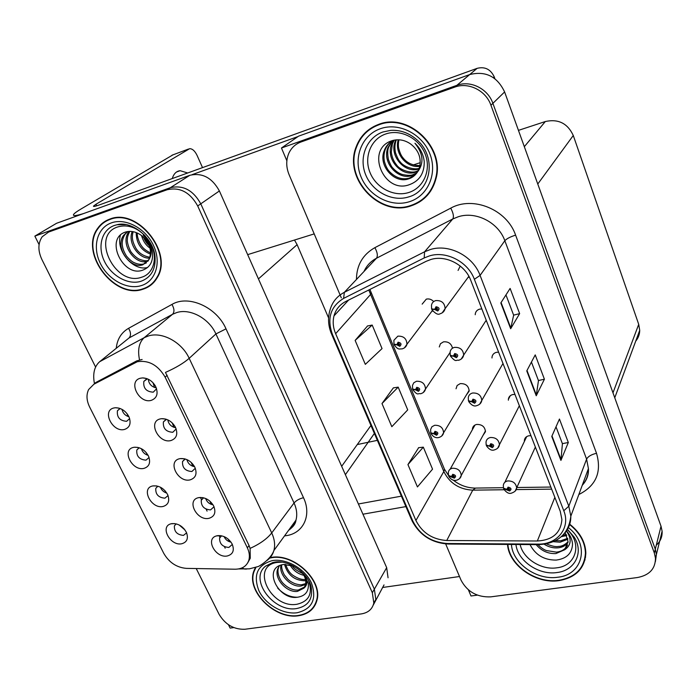 <?xml version="1.0" encoding="UTF-8"?>
<svg xmlns="http://www.w3.org/2000/svg" width="697" height="697" viewBox="0 0 697 697"><rect width="100%" height="100%" fill="white"/><g stroke="black" fill="none" stroke-linecap="round" stroke-linejoin="round"><path stroke-width="1.05" d="M185.245 458.983L182.527 461.536C182.17 467.748 185.289 471.067 191.893 471.512L195.308 468.253M194.585 466.685C190.534 465.91 187.972 463.54 186.883 459.584M179.782 458.696C166.975 461.013 177.84 483.03 190.133 479.876C195.901 477.933 197.417 473.603 194.698 466.903C191.065 460.944 186.238 458.173 180.209 458.609L179.782 458.696M157.888 486.21L155.788 488.362C155.431 494.373 158.472 497.649 164.928 498.172L168.047 495.567M166.827 493.101C163.743 492.169 161.626 490.218 160.458 487.229M152.826 485.931C140.48 488.031 151.249 509.376 163.089 506.466C168.352 504.82 169.902 500.934 167.733 494.8C164.135 488.353 159.177 485.4 152.861 485.922L152.826 485.931M203.594 497.797L201.259 500.254C201.05 506.222 204.151 509.429 210.581 509.89L214.023 506.736M213.029 504.82C209.37 504.097 206.913 501.988 205.641 498.486M198.802 497.614L198.471 497.684C186.099 500.132 196.859 521.182 208.926 518.333C214.685 516.538 216.236 512.365 213.604 505.83C209.875 499.784 204.944 497.039 198.802 497.614M221.568 535.801L219.599 538.136C219.511 543.86 222.604 546.962 228.869 547.441L232.336 544.409M231.012 542.127C227.771 541.447 225.462 539.6 224.085 536.585M217.403 535.688L216.401 535.932C204.935 538.894 215.704 558.497 227.318 555.971C233.059 554.315 234.654 550.29 232.092 543.913C228.433 537.971 223.537 535.226 217.403 535.688M166.522 419.341L163.386 421.929C162.863 428.402 165.999 431.852 172.786 432.279L176.167 428.951M175.67 427.705C171.262 426.834 168.63 424.22 167.777 419.847M160.336 418.897C147.511 421.493 158.611 443.998 170.922 440.556C176.698 438.457 178.179 433.97 175.365 427.095C171.976 421.415 167.393 418.609 161.626 418.688L160.336 418.897M147.389 378.828L143.826 381.416C143.12 388.168 146.265 391.749 153.253 392.176L156.59 388.795M156.267 387.854C151.528 386.861 148.879 383.986 148.304 379.238M140.454 378.21C127.603 381.085 138.956 404.094 151.275 400.357C157.069 398.092 158.507 393.43 155.597 386.382C152.451 381.015 148.156 378.192 142.711 377.905L140.454 378.21M120.18 408.512L117.418 410.768C116.739 417.276 119.806 420.788 126.619 421.302L129.651 418.618M128.936 416.745C125.181 415.604 122.872 413.147 122.027 409.366M113.846 407.98C101.466 410.611 112.714 432.889 124.571 429.422C129.799 427.54 131.297 423.401 129.05 416.998C125.887 410.96 121.33 407.867 115.397 407.736L113.846 407.98M139.234 447.77L136.804 449.992C136.298 456.247 139.356 459.637 145.987 460.151L149.062 457.493M148.121 455.341C144.68 454.313 142.449 452.109 141.413 448.702M133.554 447.378C121.182 449.739 132.195 471.547 144.044 468.358C149.289 466.598 150.805 462.59 148.6 456.317C145.211 450.062 140.445 447.038 134.303 447.247L133.554 447.378M174.381 525.904L176.184 523.848L174.381 525.904C174.154 531.689 177.186 534.843 183.477 535.383L186.622 532.856M185.053 530.042L179.181 524.98M171.689 523.656L171.079 523.796C159.543 526.374 170.303 546.352 181.743 543.756C187.014 542.231 188.582 538.467 186.447 532.456C182.91 526.148 177.988 523.22 171.689 523.656M98.774 226.873L98.129 228.05M254.222 569.946L254.056 570.974M137.326 361.717L93.895 384.23L88.632 389.536C86.167 394.702 86.498 400.54 89.634 407.031L163.743 553.313C169.083 562.505 176.637 567.524 186.387 568.377L235.133 569.214C242.286 569.109 246.86 566.069 248.873 560.109C249.901 556.284 249.387 552.19 247.339 547.807L165.128 377.155C158.062 365.123 148.792 359.974 137.326 361.717M294.491 240.038L297.105 244.664L328.592 317.928M374.367 433.421L369.253 440.757M384.03 584.905L373.235 605.118L375.831 599.455L374.359 589.165L200.78 203.838C193.191 190.194 183.05 184.818 170.373 187.693L34.85 236.117L39.076 244.603M228.468 624.747L230.132 628.084L233.791 627.596M388.055 577.769L386.678 567.654L219.389 190.961C212.071 177.674 202.2 172.464 189.776 175.322L56.57 223.275L34.85 236.117M225.175 548.173L224.451 546.692M220.017 537.614L219.006 535.54M207.079 511.11L206.138 509.185M201.599 499.871L200.405 497.431M377.356 440.356L357.265 444.564M420.265 162.654L413.365 164.919M433.682 301.574C431.556 299.344 429.091 298.534 426.303 299.126L422.155 304.136M452.51 348.195C451.308 343.525 448.293 341.417 443.458 341.861L440.443 343.743L439.284 346.949M466.328 395.042L469.151 391.13C468.724 385.929 465.744 383.428 460.212 383.629L457.136 385.502L456.038 388.769M514.97 394.424L512.783 394.546C510.169 395.234 508.697 396.82 508.374 399.311L508.374 400.191M498.599 352.177L496.403 352.333C493.851 353.048 492.387 354.651 492.012 357.125L491.986 357.97M481.854 308.937L479.641 309.128C477.157 309.869 475.711 311.463 475.284 313.92L475.232 314.722M460.229 266.045L458.077 270.41M482.969 435.451L485.461 431.704C484.946 426.721 481.993 424.307 476.6 424.456C474.204 425.048 472.819 426.486 472.444 428.742L472.418 429.613M530.957 435.703L528.788 435.791C526.122 436.444 524.641 438.021 524.362 440.521L524.388 441.419M656.295 545.167C660.468 541.403 662.403 536.76 662.106 531.227L656.417 554.35L655.407 561.573L656.417 554.35L655.293 549.219L492.892 103.348C487.909 88.702 470.527 80.068 456.857 85.33L281.457 148.008L286.859 160.772M662.106 531.227L661.017 526.2L504.611 91.943C497.231 76.461 485.591 70.667 469.691 74.562L298.586 136.159L281.457 148.008M468.428 589.906L470.998 595.987L477.375 595.133M431.713 311.446L432.68 311.019M449.251 353.727L449.966 353.362M502.624 364.095L503.112 363.817M485.478 321.387L486.462 320.855M467.844 277.667L469.255 276.979M518.446 130.374L545.315 121.539C558.297 118.682 567.619 123.334 573.274 135.488L638.713 324.34L639.715 330.343C639.646 334.394 638.313 337.993 635.725 341.129M418.122 202.278L420.7 201.198M109.699 219.137C104.707 220.932 100.708 223.998 97.702 228.32C78.961 252.828 114.482 299.893 143.051 289.177C149.193 287.216 153.906 283.391 157.182 277.72C173.579 252.741 137.213 207.436 109.699 219.137M106.545 220.496L104.628 222.09M255.424 567.489L253.673 571.496C246.337 591.457 275.28 619.868 298.577 615.73C308.344 614.17 314.46 609.056 316.926 600.387C323.112 580.331 293.454 552.669 270.854 557.522L270.105 557.661M151.092 284.934L149.724 285.456M148.139 286.955L146.553 287.504M93.895 384.23L96.291 382.235L94.4 383.463C92.605 373.644 94.365 366.395 99.671 361.699L144.218 337.662L148.522 335.91C162.331 331.537 181.978 342.297 189.183 358.319C183.72 363.12 175.81 367.816 165.468 372.416L249.056 545.559L250.11 548.391L250.267 558.245L247.609 563.045M96.291 382.235L136.717 360.898L142.127 359.478M255.268 568.543L255.607 567.428M196.232 568.543L219.076 614.284C225.305 624.608 233.904 629.6 244.856 629.26L361.264 613.918C368.19 612.794 372.372 609.169 373.81 603.027L375.831 599.455L374.359 589.165L200.78 203.838C193.191 190.194 183.05 184.818 170.373 187.693L52.162 229.932L48.006 232.275M373.81 603.027L372.329 592.711L197.704 205.964C190.063 192.267 179.887 186.857 167.158 189.741L48.616 232.049L42.203 236.745C37.926 243.105 37.812 250.685 41.881 259.493L95.367 366.596M314.347 605.719L315.462 604.438M149.968 285.282L152.12 284.062M378.645 124.388C367.755 128.509 360.244 136.028 356.123 146.954C343.307 178.598 379.447 217.229 410.899 205.92C424.168 201.398 432.593 192.058 436.191 177.909C444.625 146.605 407.945 112.391 378.645 124.388M369.549 129.102L365.742 132.857M507.503 544.435C508.897 565.276 535.958 584.304 559.107 580.61C575.94 577.534 584.853 568.343 585.846 553.035C585.436 542.057 580.061 532.447 569.728 524.205M424.055 198.619L421.38 200.17M419.437 202.025L414.34 204.169M430.938 259.467C445.906 254.814 465.134 264.799 470.745 280.281L560.257 511.319L561.904 519.518C560.806 532.935 552.616 540.097 537.343 541.003L446.751 540.506C432.506 539.513 422.225 532.839 415.917 520.493L335.64 333.68C333.096 327.634 332.547 321.7 334.002 315.889C335.788 309.451 339.657 304.676 345.599 301.574L426.215 261.297L430.938 259.467M429.518 255.877L424.203 257.942L343.621 298.386C330.465 306.514 326.745 318.564 332.469 334.516L412.79 521.025C419.89 534.887 431.434 542.388 447.43 543.521L537.953 544.113C557.26 544.749 570.869 527.812 563.777 510.744L474.361 279.297C468.062 261.845 446.359 250.598 429.518 255.877M445.671 543.921L461.066 580.226C467.33 591.866 477.236 597.407 490.775 596.859L637.372 577.543C649.36 575.278 655.398 568.822 655.476 558.184L656.417 554.35L655.293 549.219L492.892 103.348C487.909 88.702 470.527 80.068 456.857 85.33L303.674 140.062L297.384 143.66M556.006 426.825L562.418 443.719L560.919 460.403L568.316 442.508L559.447 419.036L551.771 436.435L560.919 460.403M562.392 443.64L568.316 442.508M505.961 294.927L513.645 315.201L510.666 328.723L519.64 313.633L510.117 288.427L500.821 302.942L510.666 328.723M513.628 315.14L519.64 313.633M531.436 362.065L538.467 380.597L536.246 395.757L544.409 379.212L535.226 354.895L526.766 370.909L536.246 395.757M538.441 380.527L544.409 379.212M655.476 558.184L654.344 553.026L490.941 105.238C485.931 90.523 468.454 81.837 454.723 87.125L300.912 142.014C295.476 144.044 291.485 147.72 288.941 153.035C285.97 159.866 286.014 167.053 289.055 174.59L341.33 297.854M367.528 325.969L355.139 340.415L365.324 364.357L382.043 348.587L372.189 325.063L367.363 326.004M418.662 447.683L407.937 464.585L417.442 486.933L432.541 469.159L423.323 447.16L418.496 447.701M381.991 403.563L391.827 426.695L407.719 409.88L398.187 387.14L393.361 387.872L381.991 403.563L398.187 387.14M355.139 340.415L372.189 325.063M407.937 464.585L423.323 447.16M583.868 562.157L585.071 559.682M423.445 198.549L427.54 195.177M183.851 528.544L184.775 529.955M228.076 538.999L229.67 541.804M165.119 490.827L166.339 492.962M146.152 452.484L147.511 455.176M126.88 413.452L128.283 416.571M209.762 501.038L211.479 504.462M191.152 462.355L192.903 466.319M172.246 422.922L173.919 427.339M155.457 386.112L155.161 385.598M153.018 382.749L154.516 387.488M448.685 476.034L454.322 478.151C456.387 476.391 455.864 475.11 452.745 474.317L451.49 476.53L452.719 476.356L453.216 475.467L452.719 476.356M453.216 475.467L454.4 476.443L453.852 477.001L451.56 476.696M451.49 476.53L448.485 475.467L448.345 472.374C448.694 470.161 450.053 468.785 452.414 468.236C457.755 468.175 460.7 470.588 461.257 475.467L459.628 478.56M453.277 475.459L452.745 476.417M503.696 488.745L509.655 491.002C511.833 489.242 511.319 487.952 508.113 487.133L506.763 489.355L508.035 489.189L508.575 488.301L509.777 489.224L509.193 489.843L506.832 489.521M508.435 488.336L508.035 489.189M506.763 489.355L503.495 488.144L503.321 485.504C503.582 483.065 505.029 481.54 507.669 480.939C512.931 480.825 515.928 483.143 516.669 487.865L515.196 491.106M508.505 488.309L508.061 489.25M172.255 178.563C173.745 173.771 176.367 171.148 180.122 170.695L187.693 172.978M494.879 78.683L494.208 76.827L493.345 77.602M298.028 136.542L192.084 174.668M314.208 233.896L247.67 254.64M83.562 213.561C76.104 215.835 72.749 216.175 73.516 214.58C74.204 213.413 76.775 211.513 81.227 208.873L172.969 154.847M202.522 167.62L197.077 155.405C194.907 150.961 192.433 148.714 189.654 148.67L95.942 204.273L96.674 205.824M95.942 204.273L93.476 206.112C93.232 206.8 95.201 206.39 99.383 204.909L477.123 68.341C484.912 66.424 490.601 69.247 494.208 76.827M405.898 506.597L362.945 514.212M459.497 576.524L382.575 587.484M358.397 503.983L401.402 496.151M430.946 433.281L433.787 433.813L436.583 435.268C438.648 433.421 438.108 432.114 434.963 431.347L433.717 433.639L434.954 433.438L435.451 432.523L436.644 433.534L436.095 434.092L434.98 433.508L433.787 433.813M435.52 432.515L434.954 433.438M433.717 433.639L430.746 432.741L430.633 429.439L431.931 426.747L434.667 425.275C440.147 425.161 443.118 427.653 443.597 432.767L441.689 436.061M435.599 432.506L434.98 433.508M412.781 389.484L415.586 389.876L418.409 391.331C420.465 389.396 419.916 388.063 416.745 387.314L415.517 389.701L416.754 389.475L417.25 388.525L418.453 389.571L417.912 390.128L416.78 389.545L415.586 389.876M417.425 388.499L416.754 389.475M415.517 389.701L412.572 388.97L412.485 385.415L413.809 382.749L416.492 381.259C422.112 381.093 425.118 383.69 425.501 389.039L423.288 392.524M417.494 388.499L416.78 389.545M394.18 344.597L396.933 344.849L399.782 346.313C401.838 344.283 401.272 342.907 398.074 342.192L396.854 344.675L398.1 344.423L398.588 343.429L399.799 344.518L399.268 345.076L398.126 344.492L396.933 344.849M398.876 343.403L398.1 344.423M396.854 344.675L393.953 344.118L393.901 340.275L397.856 336.154C403.65 335.937 406.682 338.637 406.952 344.266L404.391 347.908M398.954 343.412L398.126 344.492M486.375 445.54L489.486 446.185L492.343 447.666C494.522 445.81 493.99 444.486 490.758 443.701L489.416 446.01L490.697 445.81L491.237 444.886L492.448 445.853L491.864 446.472L490.723 445.88L489.486 446.185M491.176 444.904L490.697 445.81M489.416 446.01L486.175 444.965L486.018 442.142C486.314 439.694 487.761 438.152 490.339 437.516C495.733 437.341 498.764 439.729 499.444 444.669L497.693 448.162M491.246 444.886L490.723 445.88M468.637 401.263L471.712 401.76L474.596 403.241C476.774 401.298 476.234 399.947 472.967 399.181L471.634 401.585L472.923 401.359L473.455 400.4L474.683 401.394L474.108 402.021L472.949 401.428L471.712 401.76M473.49 400.392L472.923 401.359M471.634 401.585L468.436 400.714L468.279 397.673C468.628 395.234 470.066 393.683 472.592 393.012C478.116 392.777 481.174 395.251 481.784 400.418L479.71 404.164M473.568 400.383L472.949 401.428M450.462 355.871L453.486 356.219L456.396 357.7C458.574 355.662 458.016 354.268 454.732 353.536L453.407 356.036L454.705 355.784L455.237 354.79L456.474 355.818L455.899 356.455L454.732 355.862L453.486 356.219M455.385 354.764L454.705 355.784M453.407 356.036L450.245 355.348L450.114 352.055C450.515 349.641 451.935 348.091 454.392 347.385C460.064 347.089 463.165 349.659 463.679 355.087L461.231 359.068M455.455 354.764L454.732 355.862M431.826 309.32L434.797 309.512L437.742 311.001C439.912 308.858 439.345 307.429 436.034 306.724L434.719 309.329L436.017 309.05L436.549 308.004L437.794 309.085L437.228 309.721L436.052 309.12L434.797 309.512M436.819 307.978L436.017 309.05M434.719 309.329L431.591 308.832L431.487 305.242C431.94 302.873 433.351 301.322 435.721 300.599C441.567 300.241 444.695 302.916 445.113 308.632L442.238 312.822M436.897 307.987L436.052 309.12M150.021 242.408C158.454 256.426 154.072 273.721 141.657 277.214C115.127 287.103 90.044 235.438 117.758 226.917C127.333 224.207 136.499 227.222 145.264 235.952M109.873 219.511C137.117 207.933 173.091 252.776 156.851 277.493C153.61 283.104 148.949 286.876 142.885 288.819C114.613 299.431 79.458 252.863 97.989 228.607C100.969 224.321 104.925 221.289 109.873 219.511M153.871 282.32L151.859 283.749M149.053 259.415C153.288 252.288 151.327 244.203 143.173 235.168C147.912 239.594 150.953 244.83 152.277 250.868C153.671 261.148 150.256 267.657 142.031 270.392C122.707 276.936 104.141 238.052 125.957 231.927C131.027 230.62 136.124 231.752 141.247 235.333C149.768 242.6 152.373 250.624 149.053 259.415L142.824 264.79C130.295 269.425 114.413 247.252 123.639 235.29L127.595 231.561M149.271 245.745C146.849 243.697 144.932 240.848 143.512 237.189M150.029 248.149C145.865 245.205 143.033 241.005 141.552 235.56M150.535 254.144C141.099 250.45 136.307 243.253 136.176 232.554M150.604 252.915C146.37 250.92 143.39 248.637 141.665 246.058C139.487 243.48 136.734 236.135 137.335 233.042M149.62 258.151C138.476 258.875 127.42 242.512 132.212 231.535M149.933 257.263C143.573 256.226 138.86 253.168 135.802 248.071C131.986 240.874 131.777 237.085 133.118 231.683M148.025 261.131L147.79 261.209C135.305 265.836 119.553 243.811 128.745 231.909L129.119 231.404M148.478 260.469C146.335 261.183 143.164 260.704 138.964 259.049C136.377 257.637 133.92 255.511 131.602 252.662C129.755 250.659 126.706 242.19 127.368 239.498C127.255 237.381 128.065 234.671 129.808 231.378M146.448 262.83L144.079 263.884C140.82 264.79 137.213 264.233 133.258 262.211C131.158 261.018 128.901 258.962 126.479 256.052C124.214 252.375 122.881 249.108 122.489 246.259C121.714 242.539 122.524 238.601 124.92 234.445L127.664 231.552M106.754 220.853L108.828 219.459M147.686 267.448C133.449 271.638 115.484 250.798 120.468 235.046M408.738 192.511C394.058 197.26 376.119 187.946 370.011 172.525C363.686 157.182 370.787 139.069 385.65 134.007C400.409 128.71 419.219 138.241 425.24 154.203C431.487 170.094 423.515 187.998 408.738 192.511M378.82 124.824C407.823 112.958 444.12 146.84 435.747 177.813C432.192 191.806 423.854 201.032 410.733 205.502C379.621 216.697 343.856 178.493 356.515 147.18C360.593 136.351 368.025 128.901 378.82 124.824M430.79 190.9L427.183 194.881M417.311 172.255C424.194 163.481 423.41 153.81 414.959 143.251C420.291 148.313 423.384 154.394 424.229 161.477C424.438 173.614 419.167 181.455 408.425 185.01C383.193 193.496 364.897 148.505 392.481 140.559C398.884 138.851 404.983 140.036 410.786 144.113C418.479 150.169 421.441 157.749 419.664 166.871L417.311 172.255C415.081 175.592 412.154 177.805 408.529 178.902C394.502 183.964 378.183 165.808 384.091 150.996C385.842 146.204 388.909 142.658 393.3 140.341M419.96 165.546C412.58 165.686 406.813 162.959 402.639 157.374C401.211 155.666 399.93 152.809 398.815 148.81C398.187 146.457 398.231 143.451 398.928 139.801M419.812 166.261C406.743 168.657 393.997 152.992 398.257 139.783M419.019 168.901L418.941 168.927C405.157 173.936 389.222 156.206 395.068 141.674L395.783 139.897M419.245 168.273C414.558 170.173 403.415 167.08 399.86 161.408C398.919 160.815 397.473 157.975 395.521 152.896C394.598 148.487 394.737 144.497 395.957 140.916L396.366 139.844M417.921 171.253L415.525 172.203C401.664 177.23 385.598 159.36 391.461 144.732L393.727 140.245M418.217 170.687L416.388 171.375C411.596 173.623 400.069 170.329 396.628 164.971C393.648 161.338 391.871 157.008 391.305 151.99L392.367 143.965L394.197 140.141M416.562 173.335L412.058 175.522C398.109 180.567 381.921 162.558 387.811 147.842L392.333 140.611M416.919 172.847L412.929 174.686C410.847 175.618 407.318 175.557 402.361 174.485C398.972 173.466 395.765 171.262 392.742 167.872C391.801 167.228 390.355 164.475 388.421 159.604C387.393 153.837 387.497 149.655 388.726 147.058L392.585 140.533M415.377 174.72L409.418 178.057C402.282 180.018 395.643 177.874 389.492 171.628C387.454 169.484 385.763 166.121 384.413 161.538C383.672 157.557 383.873 153.784 385.023 150.203C386.025 146.779 390.242 141.447 392.507 140.559M369.802 129.494L374.15 126.314M308.64 580.688C312.97 593.469 309.102 601.328 297.044 604.247C270.802 609.065 249.875 565.964 277.162 562.418L281.797 562.174M269.73 558.07L271.002 557.835C293.367 553.026 322.72 580.409 316.586 600.256C314.147 608.829 308.1 613.883 298.438 615.434C275.385 619.528 246.738 591.422 253.996 571.662L255.965 567.306M316.142 602.879L315.149 604.247M304.563 574.886L308.309 583.581C308.954 591.622 305.19 596.196 297.035 597.294C277.824 599.986 262.203 567.245 283.452 564.509L293.446 566.034M303.918 575.33C297.872 573.919 293.228 570.442 289.987 564.884M302.794 573.535C297.14 571.026 293.542 568.343 292.017 565.476M305.704 580.566L304.441 580.758C294.3 580.366 287.661 574.912 284.533 564.396M305.312 579.442C301.993 579.895 297.967 578.588 293.254 575.53C289.952 573.413 287.417 569.684 285.665 564.361M305.574 584.495L300.938 586.038C291.093 587.414 278.504 574.877 281.013 565.058M305.73 583.598L301.818 584.713C300.372 584.966 298.098 584.626 294.997 583.694C291.755 582.335 289.281 580.749 287.582 578.954L284.219 574.764C282.137 570.582 281.309 567.271 281.754 564.84M300.808 571.113C304.929 575.661 306.488 580.252 305.478 584.905L303.866 588.19L297.392 591.396C286.964 592.877 273.895 578.867 277.659 569.066L279.48 565.659L277.659 569.066M304.685 586.935L298.281 590.054C293.036 590.446 287.931 588.155 282.965 583.197C278.8 578.606 276.883 571.296 278.573 567.759M303.866 588.19C307.847 584.931 307.839 580.226 303.84 574.067M297.671 597.233C290.318 597.364 283.67 594.341 277.728 588.172M567.271 529.694C582.622 543.477 576.105 565.859 556.877 567.802C541.36 570.32 522.933 558.602 520.154 544.514M569.615 524.562C579.765 532.708 585.036 542.188 585.428 553C584.443 568.133 575.626 577.221 558.977 580.279C536.054 583.938 509.254 565.075 507.895 544.435M585.593 556.973L584.661 559.56M566.487 530.896C570.172 534.991 572.185 539.408 572.533 544.157C572.054 553.366 566.617 558.68 556.215 560.083C544.148 560.161 535.418 554.995 530.016 544.584M566.766 535.488L561.338 536.699M567.872 539.217L560.153 542.196L553.444 541.7M567.707 538.319L560.676 540.794L555.631 540.637M567.985 542.588C565.676 545.629 562.366 547.38 558.053 547.842C553.409 548.269 548.809 547.084 544.235 544.287M568.038 541.778C564.831 544.88 561.686 546.431 558.576 546.422C555.884 547.032 551.858 546.187 546.526 543.895M565.18 532.63L568.046 541.517L564.701 549.759L555.918 553.575C548.034 553.906 541.447 550.918 536.176 544.627M567.515 544.941C565.581 549.088 561.895 551.493 556.459 552.137L546.483 550.569C543.895 549.733 541.046 547.755 537.927 544.636M566.286 534.477L562.88 535.226M564.701 549.759C571.322 545.141 571.888 538.903 566.4 531.018M134.39 362.876L136.717 360.898M189.776 175.322L167.158 189.741M219.389 190.961L197.704 205.964M386.678 567.654L372.329 592.711M297.105 244.664L258.439 278.887M370.943 425.475L341.669 466.31M247.339 547.807L249.056 545.559M165.128 377.155L167.175 375.291M661.017 526.2L654.344 553.026M469.691 74.562L454.723 87.125M504.611 91.943L490.941 105.238M573.274 135.488L537.77 184.017M545.315 121.539L524.327 146.684M638.713 324.34L612.985 392.829M116.242 348.308C117.174 339.23 121.287 332.565 128.579 328.313L171.941 304.423C188.417 294.491 216.671 307.081 226.011 328.845L303.509 497.719C299.422 498.703 296.269 500.455 294.056 502.981L215.913 333.941C209.109 318.459 190.194 308.187 176.742 312.552L172.542 314.286L128.98 338.01L123.778 342.218M303.509 497.719C311.881 515.179 303.456 533.118 286.572 535.61L284.533 535.888M288.593 530.295C292.252 527.829 294.718 524.449 295.972 520.136C297.419 514.761 296.774 509.037 294.056 502.981L271.725 532.944C274.592 539.182 275.315 545.054 273.886 550.552C272.71 554.707 270.401 558.018 266.968 560.475M139.505 359.844C137.483 349.737 139.051 342.349 144.218 337.662L172.542 314.286C174.59 311.968 174.389 308.684 171.941 304.423M250.11 548.391C259.911 543.93 267.117 538.781 271.725 532.944L189.183 358.319L215.913 333.941L226.011 328.845M241.868 567.985L244.647 569.04L246.729 569.04M48.616 232.049L52.162 229.932M99.671 361.699L128.98 338.01C131.114 335.675 130.975 332.443 128.579 328.313M356.446 279.497C356.594 265.2 362.736 254.588 374.873 247.662L450.724 208.15C472.906 195.604 506.928 209.518 515.606 235.142L596.519 453.294C591.387 454.488 588.076 456.43 586.595 459.131L504.837 240.718C498.477 222.491 475.955 210.964 458.33 216.732L452.771 218.971L376.485 258.238C370.778 261.253 366.613 265.662 364.017 271.464M596.519 453.294C601.938 472.096 596.048 485.844 578.832 494.53M582.23 485.347C586.377 480.616 588.442 475.04 588.425 468.619L586.595 459.131L568.804 506.205L570.826 516.163C570.895 522.759 568.813 528.483 564.587 533.318M332.469 334.516L331.328 333.532C328.13 325.534 327.703 317.649 330.047 309.877C332.295 302.01 337.06 296.155 344.344 292.322L424.569 251.809L430.441 249.5C449.077 243.602 473.132 256.052 480.085 275.393L474.361 279.297M424.203 257.942L424.569 251.809L452.771 218.971C454.043 216.68 453.364 213.073 450.724 208.15M412.79 521.025L411.396 519.361L331.633 334.229M447.43 543.521L448.694 544.035M374.873 247.662C377.452 252.366 377.992 255.895 376.485 258.238L344.344 292.322L343.621 298.386M537.953 544.113L539.008 544.645M563.777 510.744L568.804 506.205L480.085 275.393L504.837 240.718C506.719 238.662 510.309 236.797 515.606 235.142M300.912 142.014L303.674 140.062M415.917 520.493L443.815 471.529C449.643 483.239 459.288 489.442 472.74 490.157L504.184 489.747M446.751 540.506L472.74 490.157L475.502 488.074L503.382 487.7M537.343 541.003L554.847 497.362M516.277 489.59L551.658 489.137M368.783 289.996L443.815 471.529L444.477 469.247L443.823 467.687M335.64 333.68L370.299 294.779L371.274 293.062L370.83 292.026M536.429 395.19L526.993 370.464M510.875 328.217L501.082 302.542M561.076 459.785L551.98 435.947M188.495 149.045L172.011 155.204M469.752 74.535L477.123 68.341M475.868 312.047L476.574 311.001M125.93 224.626L117 224.748C131.942 220.426 153.418 238.252 154.995 256.296C155.928 269.059 151.275 277.38 141.038 281.266C128.414 285.334 111.45 276.047 104.428 261.331C97.223 246.677 101.727 229.792 114.482 225.445L117 224.748L125.791 224.6M111.468 222.848C125.669 217.682 145.664 228.398 153.54 245.536C161.626 262.612 155.64 281.309 141.343 285.596C127.159 290.126 108.148 279.697 100.246 263.187C92.143 246.747 97.136 227.771 111.468 222.848M408.625 196.929C392.333 202.165 372.468 191.832 365.672 174.747C358.633 157.74 366.456 137.623 382.949 131.977L390.738 130.365C400.906 129.834 409.967 133.284 417.921 140.742C436.836 158.071 430.79 191.065 408.625 196.929M380.362 128.727C398.797 122.036 422.417 133.981 429.936 154.002C437.733 173.928 427.67 196.214 409.252 201.755C390.939 207.584 368.678 195.988 361.02 176.82C353.1 157.749 361.804 135.113 380.362 128.727M273.172 562.427L265.592 566.147L274.174 562.235C288.279 559.099 308.562 573.518 311.167 586.883C313.162 598.88 308.353 606.094 296.748 608.525C273.686 612.898 248.594 579.094 265.592 566.147L272.971 562.47M272.327 560.606C286.345 558.175 304.911 568.708 311.42 582.901C317.057 599.045 312.3 608.995 297.157 612.75C283.191 614.728 265.479 604.491 258.909 590.742C252.933 574.955 257.402 564.901 272.327 560.606M567.48 529.345L574.223 537.16C584.086 552.442 574.903 570.573 557.069 572.525C538.947 575.478 517.601 560.876 515.946 544.488M568.395 527.62C590.263 544.409 583.041 574.886 557.774 577.229C536.89 580.61 512.426 563.254 511.45 544.462M184.749 459.184L182.527 461.536M157.792 486.245L155.788 488.362M203.271 497.954L201.259 500.254M202.592 497.588L198.471 497.684M221.411 535.888L219.599 538.136M220.461 535.618L216.401 535.932M165.834 419.55L163.386 421.929M146.509 379.037L143.826 381.416M119.814 408.625L117.418 410.768M138.999 447.857L136.804 449.992M174.808 523.595L171.079 523.796M374.333 433.525L345.39 474.674M248.873 560.109L250.267 558.245M138.006 447.43L134.303 447.247M118.969 408.12L115.397 407.736M146.483 378.506L142.711 377.905M165.633 419.063L161.626 418.688M156.607 485.914L152.861 485.922M184.33 458.748L180.209 458.609M510.3 395.696L508.374 399.311M474.265 425.51L472.444 428.742M525.965 437.176L524.362 440.521M639.715 330.343L614.763 397.769M98.608 227.753L97.702 228.32M288.793 530.016C293.21 527.028 295.598 523.735 295.972 520.136L273.886 550.552C270.689 559.848 257.681 567.341 257.481 566.713L249.395 568.839L238.696 568.935M356.794 146.422L356.123 146.954M582.256 485.286C586.743 480.442 588.799 474.884 588.425 468.619L570.826 516.163C568.708 534.05 557.983 543.538 538.633 544.645L448.241 544.035C431.591 542.954 419.455 535.078 411.849 520.415M334.002 315.889L348.57 300.093M369.889 289.438L444.477 469.247L448.459 475.398M453.285 480.137C459.698 485.208 466.859 487.856 474.788 488.083M516.826 487.517L550.857 487.055M485.478 430.833L461.257 475.467C460.848 477.872 459.166 479.484 456.213 480.311C453.285 480.773 450.837 479.501 448.877 476.495M474.997 425.039L450.114 469.238M535.357 447.065L516.669 487.865C516.616 490.2 514.874 491.969 511.415 493.162C508.984 493.981 506.484 492.666 503.905 489.224M508.2 488.475L507.991 488.911M526.679 436.627L504.881 482.246M180.122 170.695L176.524 172.002M469.194 390.285L443.597 432.767C443.118 435.155 441.445 436.758 438.605 437.568C435.651 438.143 433.159 436.862 431.129 433.726M435.181 432.637L434.911 433.081M450.027 352.569L425.501 389.039C424.926 391.426 423.279 393.003 420.57 393.779C417.599 392.942 418.226 396.236 412.946 389.919M417.041 388.604L416.71 389.083M432.375 310.566L406.952 344.266C406.351 346.566 404.73 348.108 402.091 348.909C399.451 348.631 398.51 350.547 394.31 345.024M398.449 343.482L398.057 343.987M519.352 405.741L499.444 444.669C499.078 447.3 497.336 449.06 494.217 449.957C491.742 450.828 489.189 449.513 486.576 446.01M490.897 445.043L490.653 445.514M502.981 363.477L481.784 400.418C481.331 403.058 479.597 404.818 476.6 405.689C474.091 406.621 471.494 405.297 468.811 401.716M473.176 400.514L472.88 401.028M486.227 320.237L463.679 355.087C463.113 357.744 461.405 359.486 458.548 360.305C455.786 359.469 456.552 363.102 450.611 356.315M455.019 354.869L454.662 355.418M468.872 276.273L445.113 308.632C444.433 311.289 442.743 313.005 440.042 313.781C438.152 315.061 435.451 313.728 431.94 309.756M436.409 308.057L435.973 308.632M156.851 277.493L157.618 276.918M129.546 231.387L128.745 231.909M124.92 234.445L123.639 235.298M407.405 133.475C402.003 131.036 396.445 129.999 390.738 130.365C400.862 129.816 409.923 133.275 417.921 140.742M435.747 177.813L436.331 177.221M395.957 140.916L395.068 141.674M392.367 143.965L391.461 144.732M388.726 147.058L387.811 147.842M385.023 150.203L384.091 150.996M316.586 600.256L317.144 599.376M585.428 553L585.811 551.858"/></g></svg>
